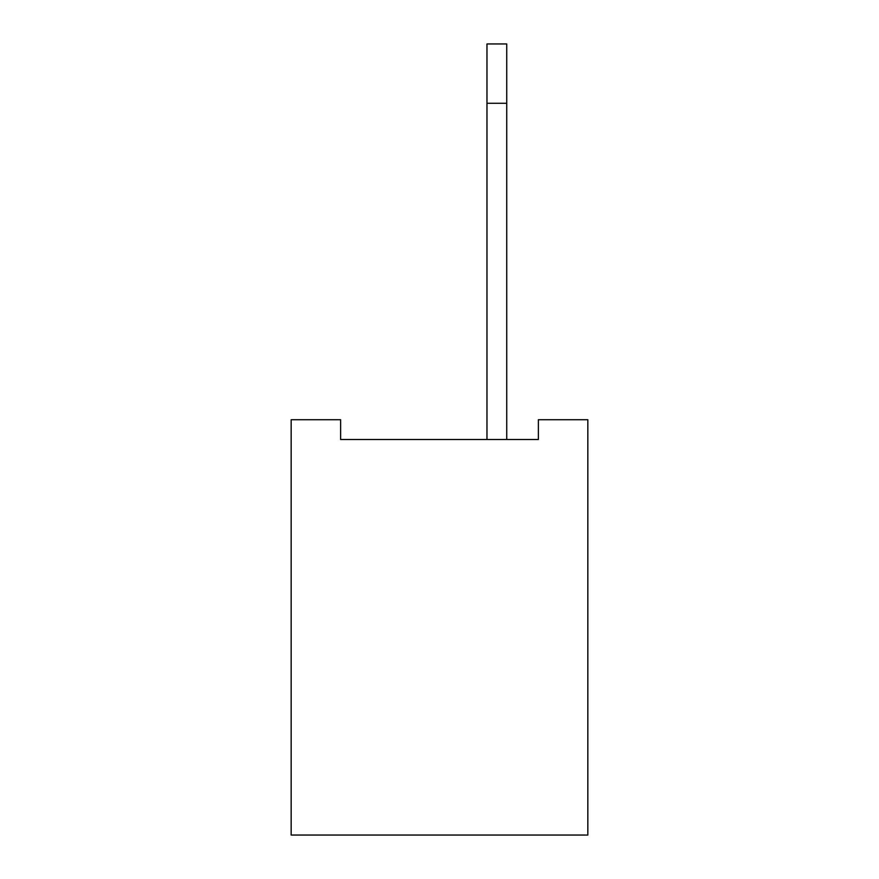 <?xml version="1.0" encoding="UTF-8"?>
<svg xmlns="http://www.w3.org/2000/svg" width="879" height="879" viewBox="0 0 879 879"><rect width="100%" height="100%" fill="white"/><g stroke="black" fill="none" stroke-linecap="round" stroke-linejoin="round"><path stroke-width="1.32" d="M587.831 419.722L587.831 835.05L291.169 835.05L291.169 419.722L340.612 419.722L340.612 439.5L538.387 439.5L538.387 419.722L587.831 419.722M486.966 439.5L486.966 103.282L506.743 103.282L506.743 439.5M506.743 103.282L506.743 43.95L486.966 43.95L486.966 103.282"/></g></svg>
